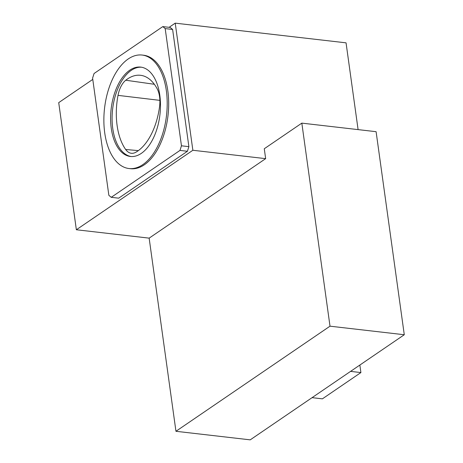 <?xml version="1.0" encoding="UTF-8"?>
<svg xmlns="http://www.w3.org/2000/svg" width="463" height="463" viewBox="0 0 463 463"><rect width="100%" height="100%" fill="white"/><g stroke="black" fill="none" stroke-linecap="round" stroke-linejoin="round"><path stroke-width="0.69" d="M404.28 334.743L250.223 439.85L175.952 431.29L330.003 326.183L404.28 334.743L376.101 131.689L301.83 123.129L264.275 148.75L265.652 158.653L149.15 238.138L76.36 229.752L192.863 150.267L265.652 158.653M175.952 431.29L149.15 238.138M301.83 123.129L330.003 326.183M169.105 27.329L175.222 23.15L346.052 42.839L358.096 129.617M92.774 79.404L58.72 102.636L76.36 229.752M175.222 23.15L192.863 150.267M172.618 29.447L170.234 27.456L162.808 26.599L94.064 73.507L92.594 78.12L108.857 195.328L111.242 197.319L118.673 198.176L187.417 151.274L188.887 146.655L172.618 29.447L165.193 28.59L162.808 26.599M312.068 397.653L322.393 398.846L360.903 372.57L350.584 371.378M360.903 372.57L359.861 365.047M111.242 197.319L179.991 150.417L187.417 151.274M179.991 150.417L181.455 145.799L188.887 146.655M181.455 145.799L165.193 28.59M159.561 106.612A21.42 11.697 -83.4 0 0 157.125 88.711A53.552 29.244 -83.4 0 0 140.972 75.353A53.552 29.244 -83.4 0 0 125.774 80.232A21.42 11.697 -83.4 0 0 118.019 95.372A53.552 29.244 -83.4 0 0 125.67 149.491A21.42 11.697 -83.4 0 0 131.538 153.299A21.42 11.697 -83.4 0 0 135.856 152.246A53.552 29.244 -83.4 0 0 159.561 106.612M131.133 156.54A44.98 24.562 96.6 0 1 112.625 109.146A44.98 24.562 96.6 0 1 141.429 67.21M166.35 90.765A57.117 31.195 96.6 0 1 129.003 168.532A57.117 31.195 96.6 0 1 104.551 108.215A57.117 31.195 96.6 0 1 142.083 55.045A57.117 31.195 96.6 0 1 166.35 90.765M129.003 168.532L130.485 168.706A57.117 31.195 -83.4 0 0 167.838 90.939A57.117 31.195 -83.4 0 0 143.565 55.219L142.083 55.045M159.804 95.233A44.98 24.562 -83.4 0 0 140.688 67.1A44.98 24.562 -83.4 0 0 111.137 108.979A44.98 24.562 -83.4 0 0 130.392 156.477A44.98 24.562 -83.4 0 0 159.804 95.233M138.344 150.625L125.67 149.491M159.88 100.367L118.019 95.372M154.341 84.278L125.774 80.232"/></g></svg>
